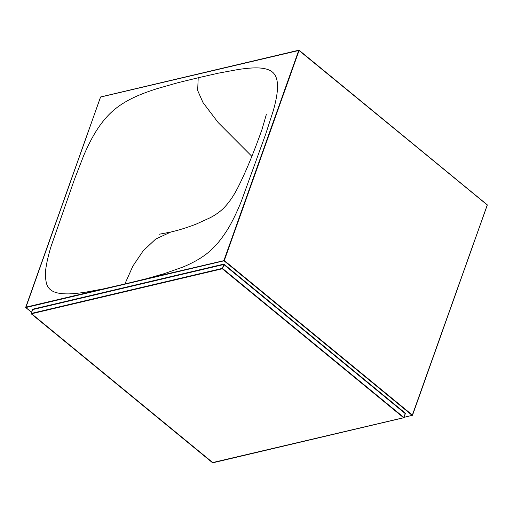 <?xml version="1.0" encoding="UTF-8"?>
<svg xmlns="http://www.w3.org/2000/svg" width="513" height="513" viewBox="0 0 513 513"><rect width="100%" height="100%" fill="white"/><g stroke="black" fill="none" stroke-linecap="round" stroke-linejoin="round"><path stroke-width="0.77" d="M412.26 415.35L487.273 204.988L299.111 50.402L100.567 97.053L25.836 307.55L146.75 279.027L146.66 278.674L124.877 283.965L132.861 266.132L143.14 250.87L155.683 239.064L170.406 232.216M487.26 205.168L412.433 415.312L404.039 417.306M25.74 307.197L103.017 288.973L85.992 292.109C79.534 293.128 73.891 293.718 69.056 293.885C58.29 294.039 48.504 292.455 46.311 282.727C45.15 277.289 45.157 271.608 46.324 265.689C47.222 259.828 49.684 250.735 51.191 246.009L74.417 179.486L83.779 155.356C87.832 145.884 91.981 137.766 96.226 131.001C101.856 122.043 108.038 114.803 114.777 109.275C120.683 104.428 127.923 100.093 136.484 96.277C142.306 93.687 149.321 91.096 157.523 88.518L178.024 82.683L198.21 77.764L218.281 73.186L237.994 69.537C245.695 68.364 251.979 67.812 256.859 67.883C264.022 67.985 269.216 69.39 272.448 72.083C276.122 75.148 277.809 80.535 277.501 88.242C277.27 94.052 275.872 101.523 273.301 110.654L265.612 134.387L241.386 201.147C239.494 205.963 235.345 215.447 231.85 221.924C228.625 228.336 224.213 235.05 218.615 242.085C213.158 248.516 207.618 253.525 201.994 257.103C196.671 260.79 187.912 265.061 183.019 267.004L164.365 273.621L146.66 278.674L224.284 260.546L412.446 415.126M298.771 50.287L487.164 204.815M124.877 283.965L103.017 288.973L103.107 289.326M32.531 309.236L31.248 313.456L222.219 268.408L222.315 268.767L31.338 313.815L212.645 462.764L403.616 417.717L405.251 413.593L223.95 264.644L224.207 264.381L223.501 264.189L32.531 309.236L32.55 309.634M212.536 462.591L403.616 417.717L222.315 268.767L223.597 264.541L32.62 309.589M212.889 462.694L31.248 313.456M251.851 156.324L218.121 122.511L203.007 102.568L197.659 90.493L198.21 77.764M405.366 413.658L403.616 417.717L222.315 268.767L31.338 313.815M146.75 279.027L224.027 260.803L412.189 415.383M298.765 50.306L223.931 260.444L224.284 260.546L299.111 50.402M31.607 312.295L25.836 307.55M405.507 413.337L405.244 413.773L405.507 413.337L224.207 264.381M223.501 264.189L223.95 264.644L222.571 268.511L403.878 417.46L403.616 417.717M487.331 204.931L412.51 415.254L404.013 417.383M299.098 50.242L487.254 204.828M25.746 307.537L31.588 312.34M100.561 97.008L25.663 307.422M100.676 96.944L298.874 50.191M31.171 313.68L32.601 309.615M212.555 462.752L31.248 313.802M405.315 413.722L403.757 417.755L212.78 462.803M266.311 114.566L262.021 129.411C255.359 148.174 247.029 169.54 237.82 187.707C233.441 196.325 228.477 203.379 222.931 208.862C219.404 212.164 215.171 215.114 210.227 217.711L196.133 224.123C187.014 227.637 178.421 230.311 170.354 232.152L159.248 234.229"/></g></svg>
